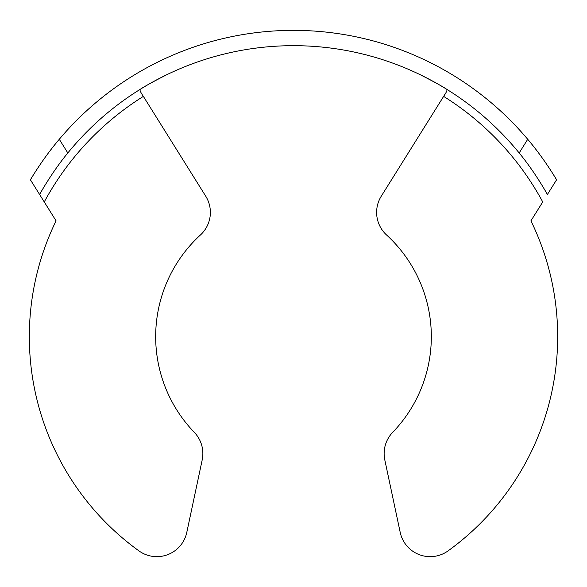 <?xml version="1.0" encoding="UTF-8"?>
<svg xmlns="http://www.w3.org/2000/svg" width="587" height="587" viewBox="0 0 587 587"><rect width="100%" height="100%" fill="white"/><g stroke="black" fill="none" stroke-linecap="round" stroke-linejoin="round"><path stroke-width="0.88" d="M205.721 196.175L143.367 96.385A283.316 283.316 0 0 0 44.26 201.95L56.066 220.844A264.172 264.172 0 0 0 138.906 550.863A30.627 30.627 0 0 0 186.791 532.394L202.192 459.944A30.627 30.627 0 0 0 194.282 432.318A137.828 137.828 0 0 1 200.431 234.991A30.627 30.627 0 0 0 205.721 196.175M44.26 201.95L30.421 179.805C30.282 179.967 42.976 158.314 59.28 139.288A306.282 306.282 0 0 0 30.421 179.805L31.177 181.023M555.816 181.031L556.579 179.805A306.282 306.282 0 0 0 527.72 139.288C544.01 158.299 556.703 179.938 556.579 179.805A306.282 306.282 0 0 0 30.421 179.805M59.28 139.288L67.828 152.972C51.81 172.292 39.512 194.583 39.608 194.51M67.828 152.972A290.969 290.969 0 0 1 519.172 152.972L527.72 139.288M556.579 179.805L547.392 194.51C547.502 194.62 535.197 172.292 519.172 152.972M420.857 75.033C434.321 81.931 442.987 86.707 446.868 89.378C447.367 90.193 446.289 92.526 443.633 96.385L381.279 196.175A30.627 30.627 0 0 0 386.569 234.991A137.828 137.828 0 0 1 392.718 432.318A30.627 30.627 0 0 0 384.808 459.944L400.209 532.394A30.627 30.627 0 0 0 448.094 550.863A264.172 264.172 0 0 0 530.934 220.844L542.74 201.95A283.316 283.316 0 0 0 443.633 96.385L445.012 94.184L443.633 96.385M143.367 96.385C140.711 92.526 139.633 90.185 140.132 89.378C143.991 86.722 152.664 81.938 166.143 75.033"/></g></svg>

